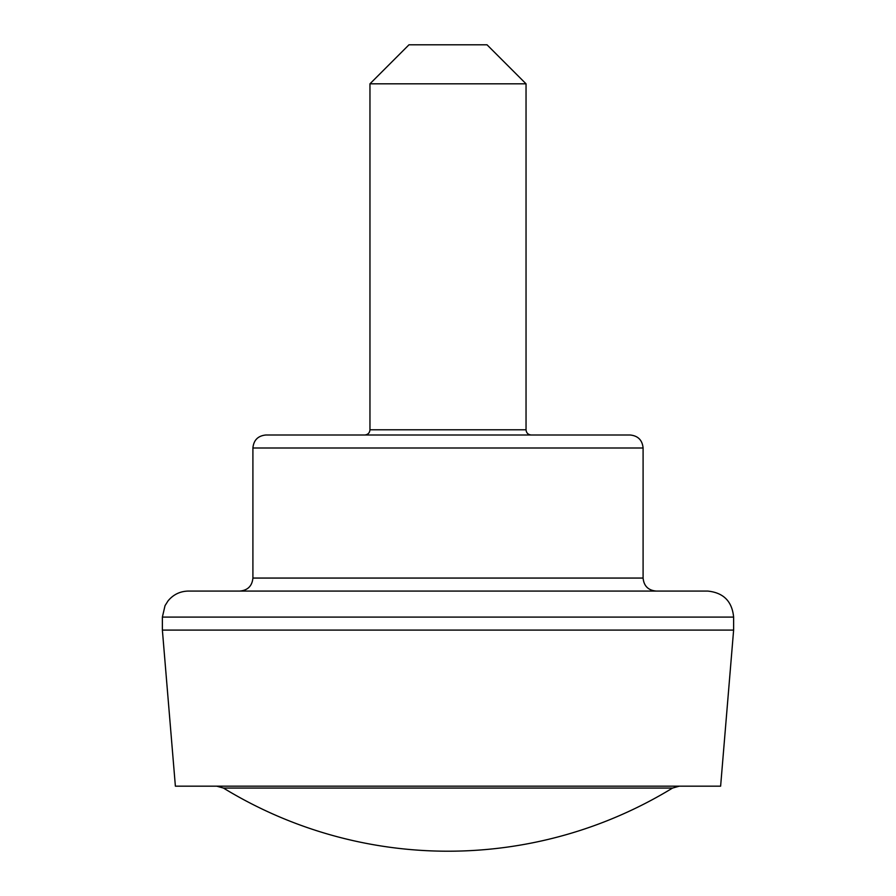 <?xml version="1.0" encoding="UTF-8"?>
<svg xmlns="http://www.w3.org/2000/svg" width="896" height="896" viewBox="0 0 896 896"><rect width="100%" height="100%" fill="white"/><g stroke="black" fill="none" stroke-linecap="round" stroke-linejoin="round"><path stroke-width="1.34" d="M216.698 786.173L223.474 788.077L672.526 788.077L679.302 786.173M162.378 630.09L733.622 630.09L720.619 786.173L175.381 786.173L162.378 630.09L162.378 617.086L165.032 605.64L168.09 600.824C173.376 594.496 180.141 591.248 188.384 591.069L707.616 591.069C723.408 592.614 732.088 601.283 733.622 617.086L162.378 617.086M733.622 630.09L733.622 617.086M643.093 448L643.093 578.066C643.866 585.962 648.2 590.296 656.107 591.069L239.893 591.069C247.8 590.296 252.134 585.962 252.907 578.066L252.907 448C253.669 440.104 258.014 435.77 265.91 434.997L630.09 434.997C637.986 435.77 642.331 440.104 643.093 448L252.907 448M531.238 434.997C528.08 434.683 526.344 432.947 526.042 429.789L526.042 83.821L369.958 83.821L408.979 44.8L487.021 44.8L526.042 83.821M643.093 578.066L252.907 578.066M526.042 429.789L369.958 429.789C369.678 432.925 367.942 434.661 364.762 434.997M223.474 788.077A430.842 430.842 0 0 0 672.526 788.077M369.958 429.789L369.958 83.821"/></g></svg>
